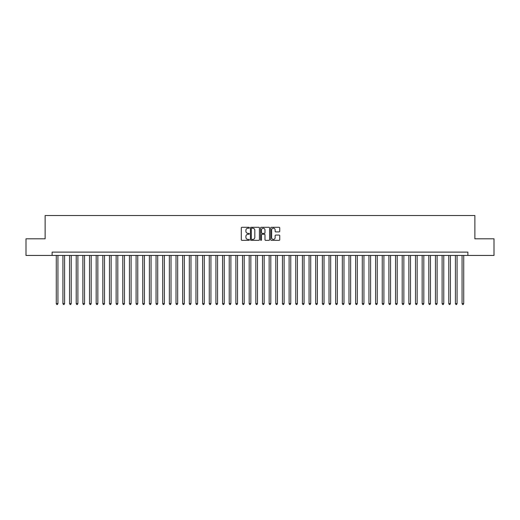 <?xml version="1.0" encoding="UTF-8"?>
<svg xmlns="http://www.w3.org/2000/svg" width="520" height="520" viewBox="0 0 520 520"><rect width="100%" height="100%" fill="white"/><g stroke="black" fill="none" stroke-linecap="round" stroke-linejoin="round"><path stroke-width="0.78" d="M249.359 227.747A0.455 0.455 0 0 0 248.898 227.292L241.963 227.292A0.65 0.65 0 0 0 241.306 227.948L241.306 239.701A0.65 0.65 0 0 0 241.963 240.35L248.898 240.35A0.455 0.455 0 0 0 249.359 239.895A0.455 0.455 0 0 0 248.898 239.441L248.001 239.441A2.087 2.087 0 0 1 245.915 237.347L245.915 236.366A2.087 2.087 0 0 1 248.001 234.28L248.898 234.28A0.455 0.455 0 0 0 249.359 233.825A0.455 0.455 0 0 0 248.898 233.363L248.001 233.363A2.087 2.087 0 0 1 245.915 231.276L245.915 230.295A2.087 2.087 0 0 1 248.001 228.208L248.898 228.208A0.455 0.455 0 0 0 249.359 227.747M279.084 231.894A0.65 0.65 0 0 0 279.734 231.244L279.734 227.948A0.65 0.65 0 0 0 279.084 227.292L271.375 227.292A0.65 0.65 0 0 0 270.725 227.948L270.725 239.701A0.65 0.65 0 0 0 271.375 240.35L279.084 240.35A0.65 0.65 0 0 0 279.734 239.701L279.734 235.716A0.65 0.65 0 0 0 279.084 235.066L275.788 235.066A0.65 0.65 0 0 0 275.132 235.716L275.132 237.692A1.748 1.748 0 0 1 273.383 239.441A1.748 1.748 0 0 1 271.642 237.692L271.642 229.951A1.748 1.748 0 0 1 273.383 228.208A1.748 1.748 0 0 1 275.132 229.951L275.132 231.244A0.65 0.65 0 0 0 275.788 231.894L279.084 231.894M52.111 255.444L26 255.444L26 238.81L45.123 238.81L45.123 215.527L474.877 215.527L474.877 238.81L494 238.81L494 255.444L467.89 255.444L467.89 252.116L52.111 252.116L52.111 255.444L467.89 255.444M259.428 227.948A0.65 0.65 0 0 0 258.778 227.292L251.069 227.292A0.65 0.65 0 0 0 250.419 227.948L250.419 239.701A0.65 0.65 0 0 0 251.069 240.35L258.778 240.35A0.65 0.65 0 0 0 259.428 239.701L259.428 227.948M261.222 227.292L268.931 227.292A0.65 0.65 0 0 1 269.581 227.948L269.581 239.701A0.65 0.65 0 0 1 268.931 240.35L265.629 240.35A0.65 0.65 0 0 1 264.979 239.701L264.979 234.93A0.65 0.65 0 0 0 264.329 234.28L262.139 234.28A0.65 0.65 0 0 0 261.489 234.93L261.489 239.895A0.455 0.455 0 0 1 261.027 240.35A0.455 0.455 0 0 1 260.572 239.895L260.572 227.948A0.65 0.65 0 0 1 261.222 227.292M251.791 228.208A0.455 0.455 0 0 0 251.329 228.664L251.329 238.979A0.455 0.455 0 0 0 251.791 239.441L252.733 239.441A2.087 2.087 0 0 0 254.826 237.347L254.826 230.295A2.087 2.087 0 0 0 252.733 228.208L251.791 228.208M264.979 229.989A1.748 1.748 0 0 0 263.231 228.241A1.748 1.748 0 0 0 261.489 229.989L261.489 232.713A0.65 0.65 0 0 0 262.139 233.363L264.329 233.363A0.65 0.65 0 0 0 264.979 232.713L264.979 229.989M56.27 255.444L56.27 303.608L57.934 303.608L57.934 255.444M57.934 303.608L57.434 304.473L56.764 304.473L56.27 303.608M62.92 255.444L62.92 303.608L64.584 303.608L64.584 255.444M64.584 303.608L64.084 304.473L63.42 304.473L62.92 303.608M69.576 255.444L69.576 303.608L71.234 303.608L71.234 255.444M71.234 303.608L70.74 304.473L70.07 304.473L69.576 303.608M76.225 255.444L76.225 303.608L77.889 303.608L77.889 255.444M77.889 303.608L77.389 304.473L76.726 304.473L76.225 303.608M82.882 255.444L82.882 303.608L84.539 303.608L84.539 255.444M84.539 303.608L84.045 304.473L83.376 304.473L82.882 303.608M89.531 255.444L89.531 303.608L91.195 303.608L91.195 255.444M91.195 303.608L90.695 304.473L90.031 304.473L89.531 303.608M96.181 255.444L96.181 303.608L97.845 303.608L97.845 255.444M97.845 303.608L97.351 304.473L96.681 304.473L96.181 303.608M102.837 255.444L102.837 303.608L104.501 303.608L104.501 255.444M104.501 303.608L104 304.473L103.337 304.473L102.837 303.608M109.486 255.444L109.486 303.608L111.15 303.608L111.15 255.444M111.15 303.608L110.65 304.473L109.987 304.473L109.486 303.608M116.142 255.444L116.142 303.608L117.806 303.608L117.806 255.444M117.806 303.608L117.306 304.473L116.642 304.473L116.142 303.608M122.791 255.444L122.791 303.608L124.456 303.608L124.456 255.444M124.456 303.608L123.955 304.473L123.292 304.473L122.791 303.608M129.448 255.444L129.448 303.608L131.112 303.608L131.112 255.444M131.112 303.608L130.611 304.473L129.941 304.473L129.448 303.608M136.097 255.444L136.097 303.608L137.761 303.608L137.761 255.444M137.761 303.608L137.261 304.473L136.597 304.473L136.097 303.608M142.753 255.444L142.753 303.608L144.41 303.608L144.41 255.444M144.41 303.608L143.917 304.473L143.247 304.473L142.753 303.608M149.403 255.444L149.403 303.608L151.066 303.608L151.066 255.444M151.066 303.608L150.566 304.473L149.903 304.473L149.403 303.608M156.059 255.444L156.059 303.608L157.716 303.608L157.716 255.444M157.716 303.608L157.222 304.473L156.553 304.473L156.059 303.608M162.708 255.444L162.708 303.608L164.372 303.608L164.372 255.444M164.372 303.608L163.872 304.473L163.209 304.473L162.708 303.608M169.358 255.444L169.358 303.608L171.022 303.608L171.022 255.444M171.022 303.608L170.528 304.473L169.858 304.473L169.358 303.608M176.014 255.444L176.014 303.608L177.678 303.608L177.678 255.444M177.678 303.608L177.177 304.473L176.514 304.473L176.014 303.608M182.663 255.444L182.663 303.608L184.327 303.608L184.327 255.444M184.327 303.608L183.827 304.473L183.164 304.473L182.663 303.608M189.319 255.444L189.319 303.608L190.983 303.608L190.983 255.444M190.983 303.608L190.483 304.473L189.819 304.473L189.319 303.608M195.969 255.444L195.969 303.608L197.633 303.608L197.633 255.444M197.633 303.608L197.132 304.473L196.469 304.473L195.969 303.608M202.625 255.444L202.625 303.608L204.289 303.608L204.289 255.444M204.289 303.608L203.788 304.473L203.119 304.473L202.625 303.608M209.274 255.444L209.274 303.608L210.938 303.608L210.938 255.444M210.938 303.608L210.438 304.473L209.775 304.473L209.274 303.608M215.93 255.444L215.93 303.608L217.588 303.608L217.588 255.444M217.588 303.608L217.094 304.473L216.424 304.473L215.93 303.608M222.58 255.444L222.58 303.608L224.244 303.608L224.244 255.444M224.244 303.608L223.743 304.473L223.08 304.473L222.58 303.608M229.236 255.444L229.236 303.608L230.893 303.608L230.893 255.444M230.893 303.608L230.399 304.473L229.73 304.473L229.236 303.608M235.885 255.444L235.885 303.608L237.549 303.608L237.549 255.444M237.549 303.608L237.049 304.473L236.386 304.473L235.885 303.608M242.535 255.444L242.535 303.608L244.198 303.608L244.198 255.444M244.198 303.608L243.705 304.473L243.035 304.473L242.535 303.608M249.191 255.444L249.191 303.608L250.855 303.608L250.855 255.444M250.855 303.608L250.354 304.473L249.691 304.473L249.191 303.608M255.84 255.444L255.84 303.608L257.504 303.608L257.504 255.444M257.504 303.608L257.003 304.473L256.341 304.473L255.84 303.608M262.496 255.444L262.496 303.608L264.16 303.608L264.16 255.444M264.16 303.608L263.659 304.473L262.997 304.473L262.496 303.608M269.146 255.444L269.146 303.608L270.81 303.608L270.81 255.444M270.81 303.608L270.309 304.473L269.646 304.473L269.146 303.608M275.802 255.444L275.802 303.608L277.466 303.608L277.466 255.444M277.466 303.608L276.965 304.473L276.296 304.473L275.802 303.608M282.451 255.444L282.451 303.608L284.115 303.608L284.115 255.444M284.115 303.608L283.615 304.473L282.952 304.473L282.451 303.608M289.107 255.444L289.107 303.608L290.764 303.608L290.764 255.444M290.764 303.608L290.271 304.473L289.601 304.473L289.107 303.608M295.757 255.444L295.757 303.608L297.421 303.608L297.421 255.444M297.421 303.608L296.92 304.473L296.257 304.473L295.757 303.608M302.413 255.444L302.413 303.608L304.07 303.608L304.07 255.444M304.07 303.608L303.576 304.473L302.906 304.473L302.413 303.608M309.062 255.444L309.062 303.608L310.726 303.608L310.726 255.444M310.726 303.608L310.226 304.473L309.562 304.473L309.062 303.608M315.712 255.444L315.712 303.608L317.375 303.608L317.375 255.444M317.375 303.608L316.882 304.473L316.212 304.473L315.712 303.608M322.368 255.444L322.368 303.608L324.031 303.608L324.031 255.444M324.031 303.608L323.531 304.473L322.868 304.473L322.368 303.608M329.017 255.444L329.017 303.608L330.681 303.608L330.681 255.444M330.681 303.608L330.181 304.473L329.517 304.473L329.017 303.608M335.673 255.444L335.673 303.608L337.337 303.608L337.337 255.444M337.337 303.608L336.837 304.473L336.174 304.473L335.673 303.608M342.322 255.444L342.322 303.608L343.987 303.608L343.987 255.444M343.987 303.608L343.486 304.473L342.823 304.473L342.322 303.608M348.978 255.444L348.978 303.608L350.643 303.608L350.643 255.444M350.643 303.608L350.142 304.473L349.473 304.473L348.978 303.608M355.628 255.444L355.628 303.608L357.292 303.608L357.292 255.444M357.292 303.608L356.791 304.473L356.129 304.473L355.628 303.608M362.284 255.444L362.284 303.608L363.942 303.608L363.942 255.444M363.942 303.608L363.447 304.473L362.778 304.473L362.284 303.608M368.934 255.444L368.934 303.608L370.598 303.608L370.598 255.444M370.598 303.608L370.097 304.473L369.434 304.473L368.934 303.608M375.59 255.444L375.59 303.608L377.247 303.608L377.247 255.444M377.247 303.608L376.753 304.473L376.084 304.473L375.59 303.608M382.239 255.444L382.239 303.608L383.903 303.608L383.903 255.444M383.903 303.608L383.403 304.473L382.74 304.473L382.239 303.608M388.888 255.444L388.888 303.608L390.553 303.608L390.553 255.444M390.553 303.608L390.059 304.473L389.389 304.473L388.888 303.608M395.544 255.444L395.544 303.608L397.209 303.608L397.209 255.444M397.209 303.608L396.708 304.473L396.045 304.473L395.544 303.608M402.194 255.444L402.194 303.608L403.858 303.608L403.858 255.444M403.858 303.608L403.357 304.473L402.695 304.473L402.194 303.608M408.85 255.444L408.85 303.608L410.514 303.608L410.514 255.444M410.514 303.608L410.013 304.473L409.351 304.473L408.85 303.608M415.5 255.444L415.5 303.608L417.163 303.608L417.163 255.444M417.163 303.608L416.663 304.473L416 304.473L415.5 303.608M422.156 255.444L422.156 303.608L423.82 303.608L423.82 255.444M423.82 303.608L423.319 304.473L422.65 304.473L422.156 303.608M428.805 255.444L428.805 303.608L430.469 303.608L430.469 255.444M430.469 303.608L429.969 304.473L429.306 304.473L428.805 303.608M435.461 255.444L435.461 303.608L437.119 303.608L437.119 255.444M437.119 303.608L436.625 304.473L435.955 304.473L435.461 303.608M442.111 255.444L442.111 303.608L443.775 303.608L443.775 255.444M443.775 303.608L443.274 304.473L442.611 304.473L442.111 303.608M448.767 255.444L448.767 303.608L450.424 303.608L450.424 255.444M450.424 303.608L449.93 304.473L449.26 304.473L448.767 303.608M455.416 255.444L455.416 303.608L457.08 303.608L457.08 255.444M457.08 303.608L456.579 304.473L455.916 304.473L455.416 303.608M462.066 255.444L462.066 303.608L463.729 303.608L463.729 255.444M463.729 303.608L463.236 304.473L462.566 304.473L462.066 303.608"/></g></svg>

